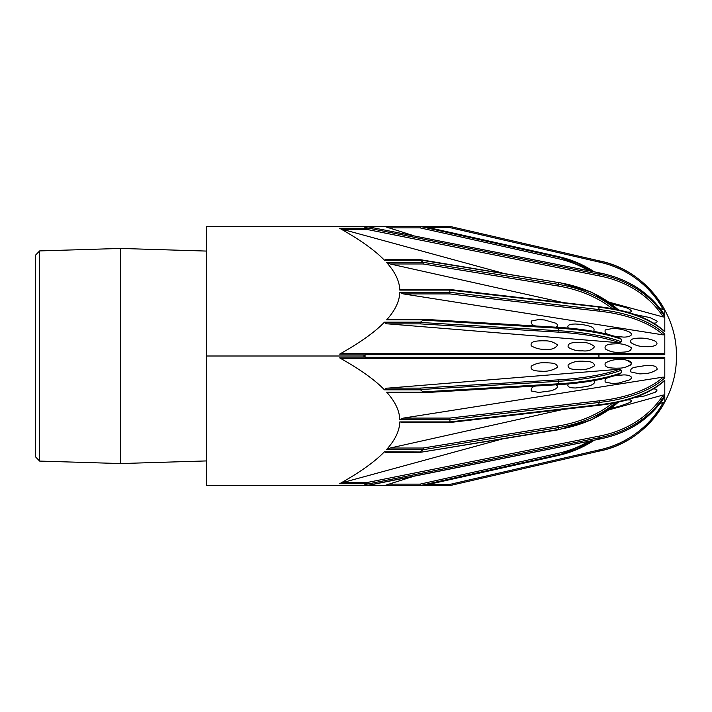 <?xml version="1.0" encoding="UTF-8"?>
<svg xmlns="http://www.w3.org/2000/svg" width="712" height="712" viewBox="0 0 712 712"><rect width="100%" height="100%" fill="white"/><g stroke="black" fill="none" stroke-linecap="round" stroke-linejoin="round"><path stroke-width="1.07" d="M413.77 235.734L384.462 226.416L420.463 226.416L363.129 226.416L367.134 228.294L367.018 229.46L599.798 275.998L598.917 272.91A97.179 84.158 -0 0 1 664.803 315.496L664.803 315.478M420.222 452.334L385.379 452.334L384.462 451.755L383.154 453.072C373.862 462.364 359.702 472.385 340.683 483.128L339.642 483.706L367.134 483.706L363.129 485.584L206.649 485.584L206.649 226.416L363.129 226.416M363.129 485.584L449.957 485.584L598.943 451.159A97.179 97.179 0 0 0 664.803 402.013L664.803 396.504A97.179 84.158 180 0 1 598.943 439.064L598.943 437.755A97.179 84.158 -0 0 0 664.803 395.196L664.803 380.146A97.179 48.594 180 0 1 598.943 404.71L598.943 402.44A97.179 48.594 -0 0 0 664.803 377.876L664.803 357.308L598.943 357.308L598.943 354.692L664.803 354.692L664.803 334.124A97.179 48.594 180 0 0 598.943 309.56L598.943 307.29A97.179 48.594 0 0 1 664.803 331.854L664.803 316.804A97.179 84.158 180 0 0 598.943 274.245L599.023 272.776L366.368 226.416L599.05 272.812C628.153 278.588 650.056 292.765 664.759 315.345L664.803 309.987A97.179 97.179 0 0 0 598.943 260.841L449.957 226.416L420.463 226.416L420.16 227.885L558.092 258.643A104.121 100.57 0 0 1 588.824 270.738M387.337 226.416L399.743 226.416M592.784 271.53A105.287 101.7 180 0 0 558.35 257.246L558.35 256.569L423.124 226.416L386.652 226.416M423.284 226.452L449.957 226.416L598.917 260.806C642.972 269.118 677.228 311.206 676.4 356C677.228 400.794 642.972 442.882 598.943 451.168L599.807 449.779L449.824 484.418L428.526 484.418M593.586 380.653C596.932 383.554 589.874 385.788 587.213 386.429L575.643 387.987C572.893 387.924 566.031 387.88 568.354 383.919M568.354 328.081C566.031 324.12 572.893 324.076 575.643 324.013L581.571 324.441C585.335 325.188 596.549 326.541 593.586 331.347M535.771 325.989C532.202 325.162 530.698 323.506 531.277 321.023L538.699 319.555L544.529 319.964L555.627 323.15C558.146 324.69 558.235 326.034 555.912 327.191M581.571 342.347C586.537 342.214 590.889 343.629 594.627 346.593C592.028 350.073 587.996 351.479 582.541 350.829C577.423 351.132 572.671 349.984 568.274 347.367C566.645 342.214 575.278 342.534 579.007 342.276L581.571 342.347M544.529 340.817C549.513 340.674 553.883 342.089 557.638 345.071C555.066 348.551 551.052 349.966 545.606 349.307C540.479 349.61 535.7 348.453 531.277 345.836C529.675 340.683 538.334 341.021 542.072 340.754L544.529 340.817M581.571 361.189L582.541 361.171C586.412 361.598 594.538 360.842 594.36 365.861C589.661 368.789 584.543 370.08 579.007 369.724C575.278 369.466 566.645 369.786 568.274 364.633C572.314 362.15 576.747 361.002 581.571 361.189M544.529 362.711L545.606 362.693C549.468 363.12 557.567 362.363 557.371 367.392C552.69 370.32 547.59 371.602 542.072 371.246C538.334 370.979 529.675 371.317 531.277 366.164C535.308 363.69 539.723 362.542 544.529 362.711M555.912 384.809C560.789 387.203 553.135 390.496 550.189 390.915L538.699 392.445L531.277 390.977C530.698 388.494 532.202 386.839 535.771 386.011M660.024 403.482L664.803 402.013M449.957 485.584L449.824 484.418L449.957 485.584L399.797 485.584M598.943 451.15L599.798 449.797M598.943 437.755L599.807 435.984L367.018 482.54L342.819 482.54L502.663 438.886M609.161 409.792L663.228 395.009L664.803 395.196M339.642 483.706L342.819 482.54M367.134 483.706L367.018 482.54M599.807 438.45L598.943 439.064L598.917 437.791L599.798 436.002M598.943 404.95L599.807 405.021L598.943 404.71L598.917 402.476L599.807 400.758L449.824 418.077L403.446 418.077L663.228 377.102L664.803 377.876M664.803 380.146L664.456 380.813C649.789 393.754 628.091 401.897 599.362 405.235M206.649 356L363.129 356L366.368 357.299L367.018 358.465L342.819 358.465L339.642 357.878L340.683 358.465C359.702 369.199 373.862 379.22 383.154 388.512L384.462 389.829L420.463 389.829L423.124 391.885L423.204 392.739L389.224 392.739L386.652 392.152L387.337 392.926C395.062 401.702 399.201 410.272 399.743 418.665L399.797 419.671L449.957 419.671L449.895 422.501L599.344 405.244M403.446 422.341L399.797 421.913L399.743 422.928C399.201 431.312 395.062 439.882 387.337 448.658L386.652 449.432L390.176 448.026L563.361 409.4M399.797 419.671L403.446 418.077M663.228 377.102A96.013 48.007 180 0 1 599.807 400.758L598.917 402.476L449.957 419.671L449.824 418.077M502.663 273.114L340.683 228.872C359.702 239.615 373.862 249.636 383.154 258.928L384.462 260.245L420.463 260.245L423.124 262.301L423.168 263.974L558.092 286.002A104.121 73.63 0 0 1 612.213 308.608M563.361 302.6L390.176 263.974L386.652 262.568L387.337 263.342C395.062 272.118 399.201 280.688 399.743 289.072L399.797 290.087L401.604 289.499L449.868 289.499M384.462 260.245L385.379 259.666L420.222 259.666M420.463 260.245L420.258 259.666M367.018 358.465L599.798 358.465L598.943 357.308L598.917 354.701L599.807 353.535L367.018 353.535L366.368 354.701L363.129 356M620.027 338.102L621.38 339.295L621.38 341.796L619.591 342.784L387.978 323.88C386.162 323.933 384.996 323.364 384.462 322.171L383.154 323.488C373.862 332.78 359.702 342.801 340.683 353.535L339.642 354.122L342.819 353.535L367.018 353.535M664.803 334.124L663.228 334.898L403.446 293.923L399.797 292.329L399.743 293.335C399.201 301.728 395.062 310.298 387.337 319.074L386.652 319.848L389.224 319.261L423.204 319.261L423.124 320.115L420.463 322.171L384.462 322.171M449.824 289.659L449.824 293.923L599.798 311.233L598.917 309.524L598.917 307.281L599.807 306.979L598.943 307.05L599.798 306.97M618.265 402.173A105.287 74.449 180 0 1 558.35 429.461L420.258 452.334M420.294 451.995L384.462 451.755M386.652 449.432L423.293 449.432L423.168 448.026L390.176 448.026M423.293 449.432L420.463 451.755M384.462 485.584L413.77 476.266M558.315 455.44L423.124 485.584L420.294 485.548L420.16 484.116L387.978 484.116M598.943 272.936L599.807 273.55M384.462 389.829C384.996 388.636 386.162 388.067 387.978 388.12L619.591 369.217L621.38 370.204L621.38 372.705L619.591 373.969M420.16 388.12L420.294 389.553L558.35 381.303L558.092 379.879L420.16 388.12L387.978 388.12M663.433 353.544L664.803 354.692M663.228 353.535L599.798 353.535L663.228 353.535M366.368 357.299L598.917 357.299L599.798 358.465L663.228 358.465L664.803 357.308M366.368 354.701L598.917 354.701L599.798 353.535M599.798 275.998L598.943 274.245M664.803 316.804L663.228 316.991L609.161 302.208M664.803 396.504L664.759 396.655C650.056 419.235 628.153 433.412 599.05 439.188L367.089 485.442M621.38 341.796A105.287 27.252 180 0 0 558.35 330.697L420.294 322.447L420.16 323.88L558.092 332.121A104.121 26.949 0 0 1 619.591 342.784M619.591 338.031L620.366 338.2C604.746 332.575 584.018 328.953 558.155 327.324L423.24 319.305M599.362 306.765C628.091 310.103 649.789 318.246 664.456 331.187L664.741 331.57M663.228 334.898A96.013 48.007 0 0 0 599.807 311.242L598.943 309.56L449.957 292.329L399.797 292.329M399.797 290.087L449.957 290.087L598.943 307.05M386.652 485.584L387.337 485.584M428.526 227.582L449.824 227.582L449.957 226.416L449.824 227.582L599.798 262.203L598.917 260.806M599.798 262.203L598.943 260.841M664.803 309.987L660.024 308.518M626.978 399.975L628.74 399.913C632.034 399.93 632.327 400.838 629.631 402.636L618.639 406.552L611.501 408.074M614.278 375.838L622.929 374.966C626.213 374.565 635.193 376.016 629.631 379.888L618.639 383.074L612.578 383.519L605.262 382.059C604.524 379.79 605.796 378.205 609.072 377.307M618.639 368.122L615.924 368.202C612.204 367.953 603.598 368.246 605.262 363.102C609.623 360.495 614.358 359.346 619.458 359.649C624.922 358.999 628.972 360.406 631.615 363.877C627.895 366.822 623.57 368.238 618.639 368.122M618.639 352.342C613.78 352.538 609.33 351.399 605.262 348.898C603.598 343.754 612.204 344.047 615.924 343.798C621.478 343.442 626.622 344.733 631.348 347.67C631.491 352.689 623.32 351.915 619.458 352.351L618.639 352.342M609.072 334.693C605.796 333.795 604.524 332.21 605.262 329.941L612.578 328.481C618.461 328.428 624.148 329.638 629.631 332.112C635.193 335.984 626.213 337.435 622.929 337.034L614.278 336.162M611.501 303.926L624.246 307.139C628.091 307.878 635.282 312.265 628.74 312.087L626.978 312.025M630.147 365.345C632.229 362.924 631.437 361.34 627.77 360.601M653.42 388.948C657.416 388.903 658.048 389.98 655.325 392.187L644.396 395.997L634.846 397.483M644.396 373.649L639.839 373.898L630.957 372.002C630.12 369.733 631.259 368.175 634.374 367.339L646.834 365.345C650.323 365.71 657.47 365.007 657.043 369.466C653.251 372.073 649.033 373.471 644.396 373.649M644.396 346.584C639.518 346.593 635.033 345.284 630.957 342.659C629.025 338.093 636.608 338.262 639.839 338.102C645.17 338.004 650.332 339.037 655.325 341.199C661.039 345.729 650.341 346.94 646.834 346.655L644.396 346.584M634.846 314.517L649.976 317.597L657.043 321.05C657.238 322.634 656.028 323.301 653.42 323.052M206.649 460.922L120.479 463.557L120.479 248.443L206.649 251.078M39.649 461.082L39.649 250.918L35.6 255.083L35.6 456.917L39.649 461.082L120.479 463.557M663.228 402.467A96.013 96.013 0 0 1 599.807 449.779M663.228 395.009A96.013 83.153 180 0 1 599.807 435.984M366.368 484.293L598.917 437.791M598.917 404.719L449.957 421.913L399.797 421.913M615.542 309.248A105.287 74.449 180 0 0 558.35 284.373L558.092 286.002M420.294 260.005L558.35 282.539L558.35 284.373L423.124 262.301M390.176 263.974L423.168 263.974M423.293 262.568L386.652 262.568M618.265 309.827A105.287 74.449 0 0 0 558.35 282.539L420.285 259.666M367.134 228.294L339.642 228.294M339.642 354.122L367.134 354.122M386.652 319.848L423.293 319.848M423.124 449.699L558.35 427.627L558.279 429.808L591.859 419.724L618.594 402.102M615.542 402.752A105.287 74.449 0 0 1 558.35 427.627L558.092 425.998L423.168 448.026M612.213 403.392A104.121 73.63 180 0 1 558.092 425.998M423.293 392.152L386.652 392.152M367.134 357.878L339.642 357.878M588.824 441.262A104.121 100.57 180 0 1 558.092 453.357L558.35 454.754A105.287 101.7 0 0 0 592.784 440.47M420.294 485.548L558.35 454.754L558.35 455.431A105.287 101.7 180 0 0 594.271 440.176M558.092 453.357L420.16 484.116M621.38 372.705A105.287 27.252 180 0 1 558.35 383.804L558.155 384.676L423.24 392.695M621.38 370.204A105.287 27.252 0 0 1 558.35 381.303L558.35 383.804L423.124 391.885M619.591 369.217A104.121 26.949 180 0 1 558.092 379.879M599.807 276.016A96.013 83.153 -0 0 1 663.228 316.991M598.917 274.209L366.368 227.707M342.819 229.46L367.018 229.46M423.124 320.115L558.35 328.196L558.092 332.121M387.978 323.88L420.16 323.88M621.38 339.295A105.287 27.252 0 0 0 558.35 328.196L558.155 327.324L423.213 319.261L389.224 319.261M420.294 226.452L558.35 257.246L558.092 258.643M387.978 227.885L420.16 227.885M594.271 271.824A105.287 101.7 0 0 0 558.35 256.569L558.315 256.56M403.446 293.923L449.824 293.923M599.807 262.221A96.013 96.013 0 0 1 663.228 309.533M449.868 422.501L401.604 422.501M618.594 309.898L591.859 292.276L558.279 282.192M420.285 452.334L558.279 429.808M423.293 485.584L558.341 455.466L594.342 440.158M389.224 392.739L423.195 392.739L558.155 384.676C584.018 383.047 604.746 379.425 620.366 373.8M367.134 485.584L599.023 439.224M594.342 271.842L558.341 256.534L423.293 226.416M599.344 306.756L449.913 289.508M39.649 250.918L120.479 248.443"/></g></svg>
